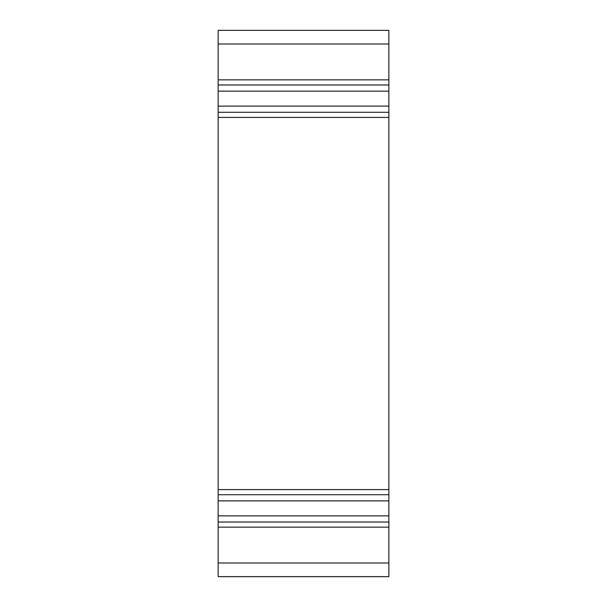 <?xml version="1.0" encoding="UTF-8"?>
<svg xmlns="http://www.w3.org/2000/svg" width="607" height="607" viewBox="0 0 607 607"><rect width="100%" height="100%" fill="white"/><g stroke="black" fill="none" stroke-linecap="round" stroke-linejoin="round"><path stroke-width="0.91" d="M388.859 30.35L388.859 576.65L218.141 576.65L218.141 30.35L388.859 30.35M388.859 84.972L218.141 84.972L388.859 84.972M388.859 112.287L218.141 112.287M388.859 494.713L218.141 494.713L388.859 494.713M388.859 522.028L218.141 522.028M388.859 44.008L218.141 44.008M388.859 79.851L218.141 79.851M388.859 91.141L218.141 91.141M388.859 106.119L218.141 106.119M388.859 117.409L218.141 117.409M388.859 489.591L218.141 489.591M388.859 500.881L218.141 500.881M388.859 515.859L218.141 515.859M388.859 527.149L218.141 527.149M388.859 562.993L218.141 562.993"/></g></svg>

